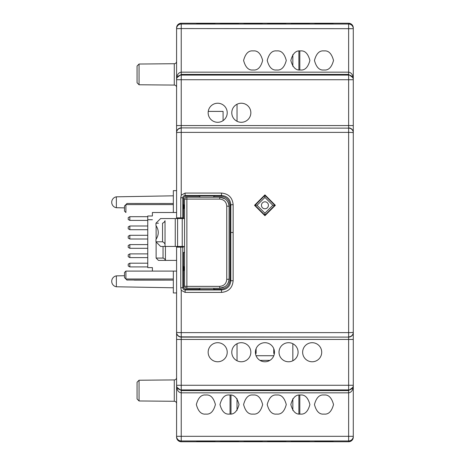 <?xml version="1.0" encoding="UTF-8"?>
<svg xmlns="http://www.w3.org/2000/svg" width="465" height="465" viewBox="0 0 465 465"><rect width="100%" height="100%" fill="white"/><g stroke="black" fill="none" stroke-linecap="round" stroke-linejoin="round"><path stroke-width="0.7" d="M256.064 355.725L273.804 355.725M274.234 353.4L273.769 353.4L273.769 348.657M256.099 348.657L256.099 353.4L255.634 353.4M298.879 413.966L298.879 395.134M230.989 413.966L230.989 395.134M269.898 360.375L259.97 360.375M219.771 286.37L219.771 288.242L186.872 288.242A2.325 2.325 -135 0 1 184.547 285.917L184.547 199.543A2.325 0.453 -179.9 0 0 184.547 199.543A2.325 0.453 -179.9 0 1 186.872 199.09L186.872 286.37A2.325 0.453 179.9 0 1 184.547 285.923A2.325 0.453 179.9 0 1 184.547 285.917A2.325 2.325 0 0 0 186.872 288.242L186.872 286.37L219.771 286.37C224.043 285.923 226.368 283.574 226.757 279.331L226.757 206.129C226.379 201.891 224.049 199.549 219.771 199.09L186.872 199.09L186.872 197.218L219.771 197.218C225.444 197.788 228.548 200.886 229.082 206.506L229.082 278.954C228.536 284.586 225.432 287.684 219.771 288.242L224.955 286.667C227.618 284.778 228.989 282.209 229.082 278.959A2.325 0.378 -179.9 0 1 226.757 279.331M182.233 246.45L165.029 246.45L165.029 244.294C164.581 243.079 163.75 242.248 162.535 241.8L155.961 241.8L155.961 239.475C159.018 234.825 159.018 230.175 155.961 225.525L155.961 223.2L160.611 218.55L182.233 218.55L182.233 246.45L184.512 246.45M158.449 223.2L155.961 223.2M162.535 241.8L162.535 223.2C163.75 222.752 164.581 221.921 165.029 220.706L165.029 246.45L160.611 246.45L155.961 241.8M199.834 197.218L199.834 195.905M213.784 195.905L213.784 197.218M213.784 288.242L213.784 289.556M199.834 289.556L199.834 288.242M229.082 206.506A2.325 0.378 179.9 0 0 229.082 206.501A2.325 0.378 179.9 0 0 226.757 206.129M229.082 278.954A2.325 0.378 -179.9 0 1 229.082 278.959L229.082 206.501C229.03 203.926 228.123 201.74 226.374 199.956L224.973 198.805L219.771 197.218L219.771 199.09M184.518 218.55L182.233 218.55M177.584 246.45L177.584 218.55M116.366 207.727L116.366 196.823A5.522 5.522 0 0 0 116.366 207.727L124.504 207.872M126.893 203.606L125.899 204.6L125.899 212.505L124.504 211.11L124.504 205.995L127.026 203.472L173.329 203.496L127.026 203.472M116.366 196.823L173.329 195.823M116.366 286.777L116.366 275.873A5.522 5.522 0 0 0 116.366 286.777L173.329 287.777M116.366 275.873L124.504 275.728M125.899 271.095L125.899 279L173.329 279L125.899 279L124.504 277.605L125.899 279L124.504 277.605L124.504 272.49L125.899 271.095L176.584 271.095M129.834 220.41L128.224 219.48L128.224 217.62L129.834 216.69L129.834 220.41L147.754 220.41M129.834 216.69L147.754 216.69M129.834 266.91L128.224 265.98L128.224 264.12L129.834 263.19L129.834 266.91L147.754 266.91M129.834 263.19L147.754 263.19M129.834 229.71L128.224 228.78L128.224 226.92L129.834 225.99L129.834 229.71L147.754 229.71M129.834 225.99L147.754 225.99M129.834 257.61L128.224 256.68L128.224 254.82L129.834 253.89L129.834 257.61L147.754 257.61M129.834 253.89L147.754 253.89M129.834 239.01L128.224 238.08L128.224 236.22L129.834 235.29L129.834 239.01L147.754 239.01M129.834 235.29L147.754 235.29M129.834 248.31L128.224 247.38L128.224 245.52L129.834 244.59L129.834 248.31L147.754 248.31M129.834 244.59L147.754 244.59M184.024 252.263L184.512 252.263M176.584 260.4L158.449 260.4L156.124 258.075L163.041 258.075L163.041 246.45M173.329 204.6L125.899 204.6M152.404 271.095L152.404 267.608L147.754 267.608L147.754 215.993L152.404 215.993L152.404 212.505L176.584 212.505L173.329 212.505L173.329 190.65L176.584 190.65M176.584 293.88L176.584 292.95L173.329 292.95L173.329 271.095M173.329 212.505L152.404 212.505M156.124 258.075L156.124 241.963M156.124 239.254L156.124 225.746M165.424 246.45L165.424 260.4C164.999 259.197 164.209 258.424 163.041 258.075M152.404 219.713L147.754 219.713M124.504 211.11L125.899 212.505M134.275 280.122L173.329 280.104L126.893 279.994M127.026 280.128L125.899 279L173.329 279M199.834 196.23L185.884 196.23C184.483 196.375 183.704 197.154 183.559 198.555L182.797 197.794C182.937 196.381 183.71 195.608 185.122 195.469L185.122 193.068L221.52 193.068C228.577 193.754 232.454 197.631 233.151 204.71L233.139 280.779C232.459 287.841 228.582 291.718 221.503 292.415L185.14 292.415L181.234 290.294L181.234 332.62L348.634 332.62A4.65 0.395 0 0 0 353.284 332.225L353.284 325.5M183.396 246.45L183.396 247.148L182.786 247.148L182.809 287.655L183.559 286.905C183.704 288.306 184.483 289.085 185.884 289.23L185.14 289.974L221.503 289.974C227.164 289.422 230.262 286.324 230.814 280.686L230.826 204.763C230.268 199.113 227.164 196.015 221.52 195.469L185.122 195.469L185.884 196.23M217.69 122.295A9.533 9.533 0 0 1 208.157 112.763A9.533 9.533 0 0 1 217.69 103.23A9.533 9.533 0 0 1 227.222 112.763A9.533 9.533 0 0 1 217.69 122.295M241.312 122.295A9.533 9.533 0 0 1 231.779 112.763A9.533 9.533 0 0 1 241.312 103.23A9.533 9.533 0 0 1 250.844 112.763A9.533 9.533 0 0 1 241.312 122.295M312.178 342.705A9.533 9.533 0 0 0 302.645 352.238A9.533 9.533 0 0 0 312.178 361.77A9.533 9.533 0 0 0 321.71 352.238A9.533 9.533 0 0 0 312.178 342.705M217.69 342.705A9.533 9.533 0 0 0 208.157 352.238A9.533 9.533 0 0 0 217.69 361.77A9.533 9.533 0 0 0 227.222 352.238A9.533 9.533 0 0 0 217.69 342.705M288.556 342.705A9.533 9.533 0 0 0 279.023 352.238A9.533 9.533 0 0 0 288.556 361.77A9.533 9.533 0 0 0 298.088 352.238A9.533 9.533 0 0 0 288.556 342.705M241.312 342.705A9.533 9.533 0 0 0 231.779 352.238A9.533 9.533 0 0 0 241.312 361.77A9.533 9.533 0 0 0 250.844 352.238A9.533 9.533 0 0 0 241.312 342.705M264.934 342.705A9.533 9.533 0 0 0 255.401 352.238A9.533 9.533 0 0 0 264.934 361.77A9.533 9.533 0 0 0 274.466 352.238A9.533 9.533 0 0 0 264.934 342.705M300.367 69.983C295.862 70.523 292.683 67.349 290.834 60.45C292.683 53.551 295.862 50.377 300.367 50.918C304.871 50.377 308.051 53.551 309.899 60.45C308.051 67.349 304.871 70.523 300.367 69.983M323.989 69.983C319.484 70.523 316.305 67.349 314.456 60.45C316.305 53.551 319.484 50.377 323.989 50.918C328.493 50.377 331.673 53.551 333.521 60.45C331.673 67.349 328.493 70.523 323.989 69.983M276.745 69.983C272.24 70.523 269.061 67.349 267.212 60.45C269.061 53.551 272.24 50.377 276.745 50.918C281.249 50.377 284.429 53.551 286.277 60.45C284.429 67.349 281.249 70.523 276.745 69.983M253.123 69.983C248.618 70.523 245.439 67.349 243.59 60.45C245.439 53.551 248.618 50.377 253.123 50.918C257.627 50.377 260.807 53.551 262.655 60.45C260.807 67.349 257.627 70.523 253.123 69.983M300.367 395.018C295.862 394.477 292.683 397.651 290.834 404.55C292.683 411.449 295.862 414.623 300.367 414.083C304.871 414.623 308.051 411.449 309.899 404.55C308.051 397.651 304.871 394.477 300.367 395.018M323.989 395.018C319.484 394.477 316.305 397.651 314.456 404.55C316.305 411.449 319.484 414.623 323.989 414.083C328.493 414.623 331.673 411.449 333.521 404.55C331.673 397.651 328.493 394.477 323.989 395.018M205.879 395.018C201.374 394.477 198.195 397.651 196.346 404.55C198.195 411.449 201.374 414.623 205.879 414.083C210.383 414.623 213.563 411.449 215.411 404.55C213.563 397.651 210.383 394.477 205.879 395.018M229.501 395.018C224.996 394.477 221.817 397.651 219.968 404.55C221.817 411.449 224.996 414.623 229.501 414.083C234.005 414.623 237.185 411.449 239.033 404.55C237.185 397.651 234.005 394.477 229.501 395.018M276.745 395.018C272.24 394.477 269.061 397.651 267.212 404.55C269.061 411.449 272.24 414.623 276.745 414.083C281.249 414.623 284.429 411.449 286.277 404.55C284.429 397.651 281.249 394.477 276.745 395.018M253.123 395.018C248.618 394.477 245.439 397.651 243.59 404.55C245.439 411.449 248.618 414.623 253.123 414.083C257.627 414.623 260.807 411.449 262.655 404.55C260.807 397.651 257.627 394.477 253.123 395.018M182.972 266.213C183.902 267.764 183.902 269.311 182.972 270.863L182.972 266.213L183.559 266.213L183.559 252.495L184.512 252.495M183.559 266.213A4.226 4.226 0 0 1 183.559 270.863L183.559 286.905M185.884 289.23L199.834 289.23M213.784 289.23L220.759 289.23C226.368 288.637 229.466 285.539 230.059 279.93L230.059 205.53C229.466 199.921 226.368 196.823 220.759 196.23L213.784 196.23M183.559 218.55L183.559 209.018C184.483 207.471 184.483 205.919 183.559 204.368L183.559 198.555M180.78 217.853L176.584 217.853L182.786 217.853L182.797 197.794L180.786 197.724L180.78 217.853L183.396 217.853L183.396 218.55M185.122 193.068L181.234 195.172L180.786 197.724M176.584 218.55L176.584 132.775A4.65 0.395 0 0 1 181.234 132.38L181.234 195.172M303.029 74.72L302.878 74.417L321.478 74.417L321.327 74.72M321.478 74.417L321.478 74.72L302.878 74.72L302.878 74.417M255.785 74.72L255.634 74.417L274.234 74.417L274.083 74.72M274.234 74.417L274.234 74.72L255.634 74.72L255.634 74.417M176.584 246.45L176.584 332.225A4.65 0.395 -0 0 0 181.234 332.62L181.234 337.108L348.634 337.108L181.234 336.875A4.65 4.65 -0 0 1 176.584 332.225L176.584 339.433L181.234 339.433L181.234 385.27L348.634 385.27L348.634 339.433L181.234 339.433L181.234 337.108A4.65 4.65 -0 0 1 176.584 332.458M176.584 162.75L176.584 79.009C176.88 74.877 178.432 72.592 181.234 72.156L348.634 72.156C351.435 72.592 352.987 74.877 353.284 79.009L353.133 77.841L348.634 74.417L181.234 74.417L181.234 75.08L348.634 75.08A4.65 4.65 180 0 1 353.284 79.73L353.284 27.9A4.65 4.65 0 0 0 348.634 23.25C351.435 23.546 352.987 25.098 353.284 27.9L353.284 332.225A4.65 4.65 0 0 1 348.634 336.875L348.634 132.38L181.234 132.38L181.234 128.125A4.65 4.65 0 0 0 176.584 132.775L176.584 132.542A4.65 4.65 0 0 1 181.234 127.892L348.634 128.125L181.234 127.892L181.234 125.567L348.634 125.567L348.634 79.73L181.234 79.73L181.234 125.567L176.584 125.567L176.584 132.542M353.284 79.73L348.634 79.73L348.634 23.25L181.234 23.25L181.234 24.041L348.634 24.041A4.65 4.65 180 0 1 353.284 28.691L181.234 28.568L181.234 74.417L176.735 77.841L176.584 79.009L176.584 27.9C176.88 25.098 178.432 23.546 181.234 23.25A4.65 4.65 0 0 0 176.584 27.9L176.584 79.73L181.234 79.73L181.234 75.08A4.65 4.65 180 0 0 176.584 79.73M353.284 339.433L353.284 332.458A4.65 4.65 -0 0 1 348.634 337.108L348.634 339.433L353.284 339.433L353.284 385.991C352.987 390.123 351.435 392.408 348.634 392.844L181.234 392.844C178.432 392.408 176.88 390.123 176.584 385.991L176.735 387.159L181.234 390.583L348.634 390.583L348.634 389.92L181.234 389.92A4.65 4.65 -0 0 1 176.584 385.27L176.584 437.1A4.65 4.65 0 0 0 181.234 441.75C178.432 441.454 176.88 439.902 176.584 437.1L176.584 302.25M297.856 74.417L297.856 74.72L279.256 74.72L279.256 74.417L297.856 74.417L297.705 74.72M226.99 74.417L226.99 74.72L208.39 74.72L208.39 74.417L226.99 74.417L226.839 74.72M250.612 74.417L250.612 74.72L232.012 74.72L232.012 74.417L250.612 74.417L250.461 74.72M182.972 270.863L183.559 270.863M182.972 209.018L182.972 204.368C183.902 205.919 183.902 207.466 182.972 209.018L183.559 209.018M182.96 206.402L182.96 206.983M182.972 204.368L183.559 204.368M198.671 289.23L198.671 289.556L214.946 289.556L214.946 289.23M214.946 196.23L214.946 195.905L198.671 195.905L198.671 196.23M264.934 194.881L275.344 205.298L264.934 215.708L254.524 205.298L264.934 194.881M181.234 441.75L348.634 441.75A4.65 4.65 0 0 0 353.284 437.1C352.987 439.902 351.435 441.454 348.634 441.75L348.634 440.96L181.234 440.96L181.234 441.75M285.847 23.645L267.497 23.355L285.992 23.355M214.981 23.645L196.631 23.355L215.126 23.355M238.603 23.645L220.253 23.355L238.748 23.355M262.225 23.645L243.875 23.355L262.37 23.355M333.091 23.645L314.741 23.355L333.236 23.355M309.469 23.645L291.119 23.355L309.614 23.355M291.119 441.645L309.614 441.645L291.119 441.645L291.264 441.355M267.497 441.645L285.992 441.645L267.497 441.645L267.642 441.355M314.741 441.645L333.236 441.645L314.741 441.645L314.886 441.355M196.631 441.645L215.126 441.645L196.631 441.645L196.776 441.355M243.875 441.645L262.37 441.645L243.875 441.645L244.02 441.355M220.253 441.645L238.748 441.645L220.253 441.645L220.398 441.355M353.284 385.991L353.284 437.1L353.284 385.991M302.889 390.577L321.466 390.577L302.889 390.577L303.035 390.286M279.267 390.577L297.844 390.577L279.267 390.577L279.413 390.286M232.023 390.577L250.6 390.577L232.023 390.577L232.169 390.286M255.645 390.577L274.222 390.577L255.645 390.577L255.791 390.286M208.401 390.577L226.978 390.577L208.401 390.577L208.547 390.286M333.091 441.355L333.236 441.645M309.469 441.355L309.614 441.645M285.847 441.355L285.992 441.645M262.225 441.355L262.37 441.645M214.981 441.355L215.126 441.645M238.603 441.355L238.748 441.645M314.886 23.645L314.741 23.355M291.264 23.645L291.119 23.355M267.642 23.645L267.497 23.355M244.02 23.645L243.875 23.355M220.398 23.645L220.253 23.355M196.776 23.645L196.631 23.355M321.321 390.286L321.466 390.577M274.077 390.286L274.222 390.577M226.833 390.286L226.978 390.577M250.455 390.286L250.6 390.577M297.699 390.286L297.844 390.577M176.584 385.27L181.234 385.27L181.234 440.96A4.65 4.65 -0 0 1 176.584 436.31L353.284 436.31A4.65 4.65 0 0 1 348.634 440.96L348.634 390.583L353.133 387.159M181.234 28.568L176.584 28.691A4.65 4.65 180 0 1 181.234 24.041L181.234 28.568M279.407 74.72L279.256 74.417M232.163 74.72L232.012 74.417M208.541 74.72L208.39 74.417M176.781 247.148L182.786 247.148L180.78 247.148L180.792 287.759L181.234 290.294M185.14 292.415L185.14 289.974C183.727 289.84 182.948 289.067 182.809 287.655L180.792 287.759M348.634 132.38A4.65 0.395 -0 0 1 353.284 132.775A4.65 4.65 180 0 0 348.634 128.125L348.634 132.38M180.78 247.148L176.584 247.148M182.96 268.828L182.96 268.247M176.584 61.397A2.325 2.325 0 0 1 174.276 63.722L139.058 64.031L139.058 84.77L174.276 85.078L174.276 63.722M176.584 87.403A2.325 2.325 0 0 0 174.276 85.078M176.584 377.597A2.325 2.325 0 0 1 174.276 379.922L139.058 380.231L139.058 400.97L174.276 401.278L174.276 379.922M176.584 403.603A2.325 2.325 0 0 0 174.276 401.278M139.058 84.77L137.059 82.77L137.059 66.03L139.058 64.031M139.058 400.97L137.059 398.97L137.059 382.23L139.058 380.231M208.256 111.397L223.084 111.397L223.084 120.621M230.059 414.065L230.059 395.035M237.034 343.716L237.034 360.759M237.034 398.708L237.034 410.392M292.834 410.392L292.834 398.708M292.834 360.759L292.834 343.716M299.809 395.035L299.809 414.065M299.809 50.935L299.809 69.965M292.834 66.292L292.834 54.608M237.034 104.241L237.034 121.284M255.634 350.145L255.634 354.33M274.234 354.33L274.234 350.145M353.284 139.5L353.284 125.567L348.634 125.567L348.634 127.892A4.65 4.65 180 0 1 353.284 132.542M298.879 51.034L298.879 69.866M262.469 202.833A3.488 3.488 0 0 0 262.469 207.762A3.488 3.488 0 0 0 267.398 207.762A3.488 3.488 0 0 0 267.398 202.833A3.488 3.488 0 0 0 262.469 202.833M265.207 215.435L255.07 205.298L264.934 195.434L274.798 205.298L264.934 215.161L264.934 213.191L272.827 205.298L264.934 197.404L257.04 205.298L264.934 213.191M254.797 205.024L257.04 205.298M264.661 195.155L264.934 197.404M275.071 205.571L272.827 205.298M175.258 246.45L175.258 218.55M186.872 197.218A2.325 2.325 -45 0 0 184.547 199.531A2.325 2.325 0 0 1 186.872 197.218L219.771 197.218M233.157 232.5L230.832 232.5M233.139 280.779L230.814 280.686L230.059 279.93M221.503 292.415L221.503 289.974L220.759 289.23M233.151 204.71L230.826 204.763L230.059 205.53M220.759 196.23L221.52 195.469L221.52 193.068M353.284 385.27L348.634 385.27L348.634 389.92A4.65 4.65 -0 0 0 353.284 385.27M184.547 199.537L184.547 285.923M176.735 387.159L176.584 385.991M176.735 77.841L176.584 79.009M353.133 77.841L353.284 79.009"/></g></svg>
